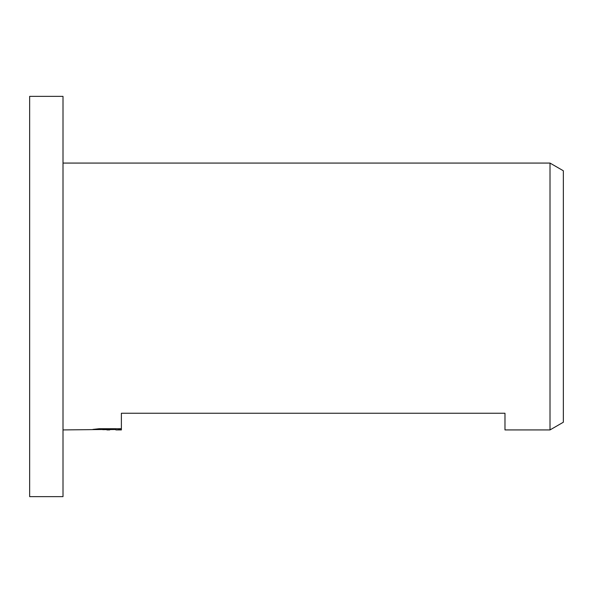 <?xml version="1.0" encoding="UTF-8"?>
<svg xmlns="http://www.w3.org/2000/svg" width="593" height="593" viewBox="0 0 593 593"><rect width="100%" height="100%" fill="white"/><g stroke="black" fill="none" stroke-linecap="round" stroke-linejoin="round"><path stroke-width="0.89" d="M63.006 496.637L29.65 496.637L29.65 96.362L63.006 96.362L63.006 496.637M563.35 422.223L550.007 429.925L550.007 163.075L563.35 170.777L563.35 422.223M115.835 429.502L102.722 429.658M109.705 429.925L106.866 429.925M550.007 429.925L504.977 429.925L504.977 413.247L121.38 413.247L121.38 429.488L115.835 429.91L121.38 429.925L121.38 429.488M63.006 163.075L550.007 163.075M112.107 428.724L112.107 429.414L63.006 429.925M112.107 429.414L92.908 429.414L99.164 428.724L121.38 428.724M115.835 429.91L115.835 428.724"/></g></svg>
